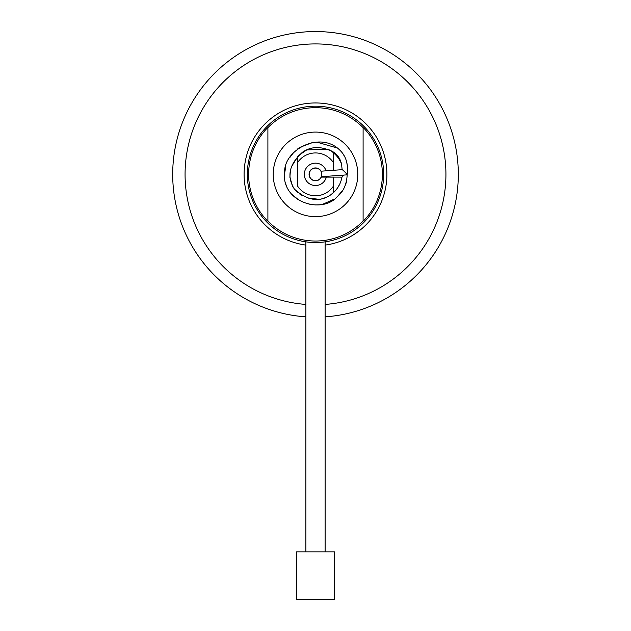<?xml version="1.0" encoding="UTF-8"?>
<svg xmlns="http://www.w3.org/2000/svg" width="631" height="631" viewBox="0 0 631 631"><rect width="100%" height="100%" fill="white"/><g stroke="black" fill="none" stroke-linecap="round" stroke-linejoin="round"><path stroke-width="0.95" d="M325.115 551.849L325.115 241.847M305.885 551.849L305.885 241.847M334.643 599.45L296.357 599.45L296.357 551.849L334.643 551.849L334.643 599.45M321.771 174.361A6.271 6.271 0 0 1 315.5 180.632A6.271 6.271 0 0 1 309.229 174.361A6.271 6.271 0 0 1 315.5 168.091A6.271 6.271 0 0 1 321.771 174.361M321.313 176.704L347.129 174.85L345.891 173.068M326.337 177.122A11.184 11.184 0 0 1 304.316 174.361A11.184 11.184 0 0 1 326.117 170.827M328.246 149.334A28.087 28.087 0 0 1 341.363 163.413M341.434 163.752A28.016 28.016 0 0 0 333.594 152.97L333.491 170.291M333.491 177.122L333.491 192.621M315.5 132.084A42.269 42.269 0 0 0 273.231 174.361A42.269 42.269 0 0 0 315.5 216.63A42.269 42.269 0 0 0 357.769 174.361A42.269 42.269 0 0 0 315.5 132.084M315.5 107.688A66.673 66.673 0 0 0 267.899 127.675L267.473 127.825A66.87 66.87 0 0 0 267.473 220.889L267.899 221.039A66.673 66.673 0 0 0 363.101 221.039L363.101 127.675A66.673 66.673 0 0 0 315.5 107.688M315.5 106.189A68.164 68.164 0 0 0 247.336 174.361A68.164 68.164 0 0 0 315.5 242.525A68.164 68.164 0 0 0 383.664 174.361A68.164 68.164 0 0 0 315.5 106.189M325.115 245.112A71.406 71.406 0 0 0 386.74 169.542A71.406 71.406 0 0 0 315.5 102.956A71.406 71.406 0 0 0 244.26 169.542A71.406 71.406 0 0 0 305.885 245.112M315.5 31.55A142.811 142.811 0 0 0 172.776 169.55A142.811 142.811 0 0 0 305.885 316.841A142.811 142.811 0 0 1 172.776 169.55A142.811 142.811 0 0 1 315.5 31.55A142.811 142.811 0 0 1 458.224 169.55A142.811 142.811 0 0 1 325.115 316.841M333.491 185.979A21.422 21.422 0 0 1 297.509 185.979L297.509 156.583M267.899 221.039L267.899 127.675M363.101 127.675L363.574 127.88A66.87 66.87 0 0 1 363.574 220.842L363.101 221.039M333.594 152.97A22.369 22.369 0 0 0 333.491 152.939L333.491 162.735A21.422 21.422 0 0 0 297.509 162.735M342.057 177.019L343.958 175.079M347.247 174.03L347.082 174.574C347.153 174.022 340.574 167.743 342.231 169.944M320.919 171.198L342.144 169.668M346.869 180.261L344.936 186.09M342.136 191.051L337.885 196.06M333.902 199.364L330.131 201.668M324.626 203.86L320.146 204.767M346.742 162.017L347.484 166.497M321.132 177.122L341.97 177.122L341.466 179.086M337.695 187.77L339.983 183.66L337.506 188.03M334.178 191.966L330.66 194.9M326.337 197.369L321.345 198.986L326.574 197.258M319.215 199.309L316.328 199.451M339.904 159.367L341.237 162.845M321.092 171.19A6.428 6.428 0 0 0 309.072 174.361A6.428 6.428 0 0 0 321.305 177.122M325.115 304.434A130.428 130.428 0 0 0 445.841 169.55A130.428 130.428 0 0 0 315.5 43.925A130.428 130.428 0 0 0 185.159 169.55A130.428 130.428 0 0 0 305.885 304.434M315.5 185.546A11.184 11.184 0 0 1 304.316 174.361A11.184 11.184 0 0 1 315.5 163.169M347.168 174.811C348.564 164.099 345.938 155.707 339.289 149.626C319.657 130.988 284.336 149.657 284.62 171.79C280.724 202.101 322.133 214.824 337.617 196.312C344.037 191.154 347.263 182.911 347.295 171.6M346.869 180.245L346.758 180.931M346.561 181.886L344.897 186.169M342.12 191.075L337.68 196.257M334.249 199.12L322.417 204.405M319.247 199.309L307.944 198.063M302.998 196.004L299.559 193.898M297.477 192.274L294.677 189.442M292.871 186.981L289.874 177.248L290.41 170.709M291.617 166.481L298.392 155.636L306.705 149.933L327.828 149.176L333.026 151.748M333.649 152.174L334.477 152.789M335.818 153.932L337.735 155.999M339.675 158.957L341.276 162.995M347.492 166.71L346.561 161.378M344.739 156.709L342.373 152.962M337.325 148.017L316.667 142.093M312.487 142.535L299.733 147.417L297.225 149.247M293.178 153.144L290.142 157.158M285.78 166.529L284.336 175.15M284.92 181.87L287.547 188.827M291.041 193.678L298.526 199.822M306.35 203.356L310.349 204.365M315.539 204.949L319.964 204.783M342.136 169.707L341.686 165.33C340.882 159.785 338.184 155.384 333.594 152.134C321.763 146.069 311.422 146.076 302.58 152.158C289.172 164.092 286.442 176.396 294.377 189.079C306.989 200.461 318.915 202.519 330.139 195.255C339.265 188.819 340.89 181.2 341.568 178.944L341.332 179.59M334.264 191.879L330.518 194.995"/></g></svg>
